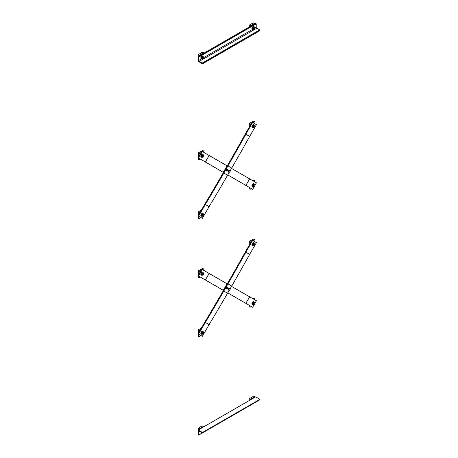 <?xml version="1.0" encoding="UTF-8"?>
<svg xmlns="http://www.w3.org/2000/svg" width="458" height="458" viewBox="0 0 458 458"><rect width="100%" height="100%" fill="white"/><g stroke="black" fill="none" stroke-linecap="round" stroke-linejoin="round"><path stroke-width="0.69" d="M252.135 240.158L252.661 240.467L245.894 252.198A2.256 1.843 -60 0 0 245.872 252.238A1759.344 1436.494 120 0 1 227.952 283.88L223.819 291.048A1759.344 1436.494 120 0 1 205.373 322.38A2.256 1.843 -60 0 0 205.344 322.421L198.577 334.151L198.045 333.842L204.818 322.117A3.011 2.456 120 0 1 204.846 322.06A1758.594 1435.882 -60 0 0 223.286 290.738L227.42 283.571A1758.594 1435.882 -60 0 0 245.328 251.946A3.011 2.456 120 0 1 245.362 251.889L252.135 240.158M229.172 290.458L227.58 293.217A1759.344 1436.494 -60 0 1 209.134 324.556A2.256 1.843 120 0 0 209.111 324.596L202.339 336.327L198.577 334.151M230.122 288.815L231.719 286.05A1759.344 1436.494 -60 0 0 249.633 254.408A2.256 1.843 120 0 1 249.656 254.367L256.428 242.637L252.661 240.467M227.237 283.897L201.806 269.212L198.045 275.733L223.47 290.412M254.866 303.454L256.428 300.751L231.53 286.376M227.769 292.891L252.661 307.266L254.201 304.604M202.339 269.522L198.577 276.037M226.407 288.855L225.891 288.563L226.092 287.584L226.836 286.92L227.683 287.406A0.95 0.55 120 0 0 227.036 287.578A0.95 0.55 120 0 0 226.567 288.403A0.95 0.55 120 0 0 226.739 289.05A0.95 0.55 120 0 0 227.386 288.878A0.95 0.55 120 0 0 227.861 288.053L226.95 289.175L226.407 288.855L226.607 287.876L227.351 287.218M227.683 287.406L227.861 288.053A0.95 0.55 120 0 0 227.683 287.406M226.092 287.584L226.607 287.876M228.662 290.16L228.823 289.708A0.95 0.55 120 0 0 228.994 290.355A0.95 0.55 120 0 0 229.641 290.177A0.95 0.55 120 0 0 230.116 289.359A0.95 0.55 120 0 0 229.945 288.712L229.956 289.811L229.212 290.475L228.147 289.862L228.347 288.884L229.097 288.219L229.945 288.712A0.95 0.55 120 0 0 229.298 288.884A0.95 0.55 120 0 0 228.823 289.708L229.613 288.517M228.347 288.884L228.863 289.181M198.635 332.817L198.635 329.634L201.388 328.043M199.035 334.414L199.035 336.779L198.635 336.55L198.635 334.185M198.635 330.401L199.035 330.636L199.035 332.124M199.035 336.779L201.079 335.6M203.592 334.145L203.821 333.75M200.329 329.886L199.035 330.636M202.883 331.741A1.248 0.721 -60 0 0 202.791 331.666A1.248 0.721 -60 0 0 202.161 331.729A1.248 0.721 -60 0 0 201.28 333.212L201.503 333.184A1.248 0.721 -60 0 1 202.373 331.85A1.248 0.721 -60 0 1 202.997 331.787A1.248 0.721 -60 0 1 203.157 331.947M201.972 334.008A1.248 0.721 -60 0 1 201.749 333.951A1.248 0.721 -60 0 1 201.491 333.287L201.617 333.115M201.652 333.876A1.248 0.721 -60 0 1 201.537 333.83A1.248 0.721 -60 0 1 201.28 333.304M202.104 334.088A1.597 0.922 -60 0 1 201.365 334.134A1.597 0.922 -60 0 1 201.119 332.851A1.597 0.922 -60 0 1 202.161 331.443A1.597 0.922 -60 0 1 202.963 331.363A1.597 0.922 -60 0 1 203.289 332.027M201.268 334.065A1.597 0.922 -60 0 1 201.159 334.014A1.597 0.922 -60 0 1 200.919 332.737A1.597 0.922 -60 0 1 201.961 331.329A1.597 0.922 -60 0 1 202.762 331.249A1.597 0.922 -60 0 1 202.854 331.317M198.635 331.443A0.71 0.412 -60 0 1 198.606 331.277A0.71 0.412 -60 0 1 198.635 331.077M202.218 334.151L202.287 333.687A1.065 0.618 120 0 0 202.659 334.225A1.065 0.618 120 0 0 203.415 333.79A1.065 0.618 120 0 0 203.793 332.817L202.974 334.22L201.617 333.808L201.617 332.8L202.373 331.861L203.724 332.279L203.793 332.817A1.065 0.618 120 0 0 203.415 332.279A1.065 0.618 120 0 0 202.659 332.72L202.974 332.21L203.724 332.279M202.287 333.687L202.659 332.72A1.065 0.618 120 0 0 202.287 333.687M201.617 332.8L202.218 333.149M202.373 331.861L202.974 332.21M250.114 305.795L250.114 307.289L249.713 307.055L249.713 305.566M250.114 307.289L251.408 306.539M253.921 305.091L254.9 304.524L254.9 303.391M252.547 298.513L254.505 298.147L254.9 298.381L253.612 299.126M254.9 299.87L254.9 298.381M253.961 302.251A1.248 0.721 -60 0 0 253.869 302.177A1.248 0.721 -60 0 0 253.245 302.234A1.248 0.721 -60 0 0 252.358 303.717L252.581 303.694A1.248 0.721 -60 0 1 253.451 302.36A1.248 0.721 -60 0 1 254.076 302.297A1.248 0.721 -60 0 1 254.242 302.457M253.051 304.518A1.248 0.721 -60 0 1 252.827 304.461A1.248 0.721 -60 0 1 252.57 303.797L252.57 303.694M252.73 304.387A1.248 0.721 -60 0 1 252.616 304.341A1.248 0.721 -60 0 1 252.358 303.814M253.182 304.599A1.597 0.922 -60 0 1 252.444 304.644A1.597 0.922 -60 0 1 252.198 303.362A1.597 0.922 -60 0 1 253.245 301.954A1.597 0.922 -60 0 1 254.041 301.874A1.597 0.922 -60 0 1 254.373 302.538M252.347 304.57A1.597 0.922 -60 0 1 252.244 304.524A1.597 0.922 -60 0 1 251.997 303.242A1.597 0.922 -60 0 1 253.039 301.833A1.597 0.922 -60 0 1 253.841 301.759A1.597 0.922 -60 0 1 253.932 301.828M253.297 304.662L253.366 304.198A1.065 0.618 120 0 0 253.743 304.736A1.065 0.618 120 0 0 254.493 304.301A1.065 0.618 120 0 0 254.871 303.328L254.053 304.73L252.696 304.318L252.696 303.31L253.451 302.372L254.803 302.784L254.871 303.328A1.065 0.618 120 0 0 254.493 302.79A1.065 0.618 120 0 0 253.743 303.225L254.053 302.721L254.803 302.784M253.366 304.198L253.743 303.225A1.065 0.618 120 0 0 253.366 304.198M252.696 303.31L253.297 303.654M253.451 302.372L254.053 302.721M198.635 274.708L198.635 270.655L202.093 268.657L203.821 268.886L202.533 269.636M199.035 276.306L199.035 277.794L198.635 277.565L198.635 276.071M198.635 271.422L199.035 271.651L199.035 274.016M199.035 277.794L200.329 277.05M203.821 270.38L203.821 268.886M201.079 270.472L199.035 271.651M202.883 272.762A1.248 0.721 -60 0 0 202.791 272.682A1.248 0.721 -60 0 0 202.161 272.745A1.248 0.721 -60 0 0 201.28 274.228L201.503 274.199A1.248 0.721 -60 0 1 202.373 272.865A1.248 0.721 -60 0 1 202.997 272.802A1.248 0.721 -60 0 1 203.157 272.968M201.972 275.029A1.248 0.721 -60 0 1 201.749 274.972A1.248 0.721 -60 0 1 201.491 274.302L201.617 274.136M201.652 274.892A1.248 0.721 -60 0 1 201.537 274.852A1.248 0.721 -60 0 1 201.28 274.325M202.104 275.103A1.597 0.922 -60 0 1 201.365 275.149A1.597 0.922 -60 0 1 201.119 273.867A1.597 0.922 -60 0 1 202.161 272.458A1.597 0.922 -60 0 1 202.963 272.384A1.597 0.922 -60 0 1 203.289 273.042M201.268 275.081A1.597 0.922 -60 0 1 201.159 275.035A1.597 0.922 -60 0 1 200.919 273.752A1.597 0.922 -60 0 1 201.961 272.344A1.597 0.922 -60 0 1 202.762 272.264A1.597 0.922 -60 0 1 202.854 272.333M198.635 272.464A0.71 0.412 -60 0 1 198.606 272.292A0.71 0.412 -60 0 1 198.635 272.092M202.218 275.172L202.287 274.708A1.065 0.618 120 0 0 202.659 275.241A1.065 0.618 120 0 0 203.415 274.806A1.065 0.618 120 0 0 203.793 273.838L202.974 275.241L201.617 274.823L201.617 273.821L202.373 272.882L203.724 273.294L203.793 273.838A1.065 0.618 120 0 0 203.415 273.3A1.065 0.618 120 0 0 202.659 273.735L202.974 273.226L203.724 273.294M202.287 274.708L202.659 273.735A1.065 0.618 120 0 0 202.287 274.708M201.617 273.821L202.218 274.165M202.373 272.882L202.974 273.226M249.713 244.349L249.713 241.166L253.177 239.168L254.9 239.397L252.856 240.576M249.713 241.933L250.114 242.162L250.114 243.656M254.677 245.671L254.9 245.276M254.9 241.761L254.9 239.397M251.408 241.418L250.114 242.162M253.961 243.267A1.248 0.721 -60 0 0 253.869 243.192A1.248 0.721 -60 0 0 253.245 243.255A1.248 0.721 -60 0 0 252.358 244.738L252.581 244.709A1.248 0.721 -60 0 1 253.451 243.375A1.248 0.721 -60 0 1 254.076 243.312A1.248 0.721 -60 0 1 254.242 243.479M253.051 245.54A1.248 0.721 -60 0 1 252.827 245.477A1.248 0.721 -60 0 1 252.57 244.812L252.57 244.709M252.73 245.402A1.248 0.721 -60 0 1 252.616 245.356A1.248 0.721 -60 0 1 252.358 244.835M253.182 245.614A1.597 0.922 -60 0 1 252.444 245.66A1.597 0.922 -60 0 1 252.198 244.377A1.597 0.922 -60 0 1 253.245 242.969A1.597 0.922 -60 0 1 254.041 242.889A1.597 0.922 -60 0 1 254.373 243.553M252.347 245.591A1.597 0.922 -60 0 1 252.244 245.545A1.597 0.922 -60 0 1 251.997 244.263A1.597 0.922 -60 0 1 253.039 242.855A1.597 0.922 -60 0 1 253.841 242.774A1.597 0.922 -60 0 1 253.932 242.843M249.713 242.975A0.71 0.412 -60 0 1 249.69 242.803A0.71 0.412 -60 0 1 249.713 242.603M253.297 245.683L253.366 245.219A1.065 0.618 120 0 0 253.743 245.751A1.065 0.618 120 0 0 254.493 245.316A1.065 0.618 120 0 0 254.871 244.349L254.053 245.746L252.696 245.333L252.696 244.332L253.451 243.393L254.803 243.805L254.871 244.349A1.065 0.618 120 0 0 254.493 243.811A1.065 0.618 120 0 0 253.743 244.246L254.053 243.736L254.803 243.805M253.366 245.219L253.743 244.246A1.065 0.618 120 0 0 253.366 245.219M252.696 244.332L253.297 244.675M253.451 243.393L254.053 243.736M259.692 399.754L259.955 399.296L255.701 396.834L198.234 430.01L202.493 432.472L202.413 432.947L199.299 431.241A0.75 0.435 -120 0 0 198.927 431.201A0.75 0.435 -120 0 0 198.766 431.55L198.766 434.928L198.234 434.928L198.234 430.01M256.154 401.924L198.692 435.1M202.493 432.472L259.955 399.296M249.713 400.292L249.713 398.449L253.177 396.451L254.9 396.68L250.114 399.445L250.114 400.063M249.959 405.502L254.9 402.645M249.713 399.216L250.114 399.445M254.9 397.298L254.9 396.68M249.713 400.258A0.71 0.412 -60 0 1 249.69 400.086A0.71 0.412 -60 0 1 249.713 399.886M198.635 429.781L198.635 427.938L202.093 425.94L203.821 426.175L199.035 428.94L199.035 429.552M198.881 434.991L203.821 432.134M198.635 428.705L199.035 428.94M203.821 426.787L203.821 426.175M198.635 429.747A0.71 0.412 -60 0 1 198.606 429.581A0.71 0.412 -60 0 1 198.635 429.381M230.122 170.851L231.719 168.086A1759.344 1436.494 -60 0 0 249.633 136.444A2.256 1.843 120 0 1 249.656 136.404L256.428 124.673L252.661 122.504L245.894 134.234A2.256 1.843 -60 0 0 245.872 134.274A1759.344 1436.494 120 0 1 227.952 165.916L223.819 173.084A1759.344 1436.494 120 0 1 205.373 204.417A2.256 1.843 -60 0 0 205.344 204.457L198.577 216.187L202.339 218.363L209.111 206.632A2.256 1.843 120 0 1 209.134 206.592A1759.344 1436.494 -60 0 0 227.58 175.254L229.172 172.494M198.577 216.187L198.045 215.878L204.818 204.154A3.011 2.456 120 0 1 204.846 204.096A1758.594 1435.882 -60 0 0 223.286 172.775L227.42 165.607A1758.594 1435.882 -60 0 0 245.328 133.982A3.011 2.456 120 0 1 245.362 133.925L252.135 122.194L252.661 122.504M227.769 174.927L252.661 189.303L254.201 186.641M227.237 165.933L201.806 151.249L198.045 157.77L223.47 172.448M254.866 185.49L256.428 182.788L231.53 168.412M202.339 151.558L198.577 158.073M228.662 172.197L228.823 171.744A0.95 0.55 120 0 0 228.994 172.391A0.95 0.55 120 0 0 229.641 172.214A0.95 0.55 120 0 0 230.116 171.395A0.95 0.55 120 0 0 229.945 170.748L229.956 171.847L229.212 172.511L228.147 171.899L228.347 170.92L229.097 170.256L229.945 170.748A0.95 0.55 120 0 0 229.298 170.92A0.95 0.55 120 0 0 228.823 171.744L229.613 170.553M228.347 170.92L228.863 171.218M226.407 170.891L225.891 170.599L226.092 169.62L226.836 168.956L227.683 169.443A0.95 0.55 120 0 0 227.036 169.615A0.95 0.55 120 0 0 226.567 170.439A0.95 0.55 120 0 0 226.739 171.086A0.95 0.55 120 0 0 227.386 170.914A0.95 0.55 120 0 0 227.861 170.09L226.95 171.212L226.407 170.891L226.607 169.912L227.351 169.254M227.683 169.443L227.861 170.09A0.95 0.55 120 0 0 227.683 169.443M226.092 169.62L226.607 169.912M249.713 126.385L249.713 123.202L253.177 121.204L254.9 121.433L252.856 122.612M254.677 127.708L254.9 127.313M254.9 123.797L254.9 121.433M249.713 123.969L250.114 124.198L250.114 125.692M251.408 123.454L250.114 124.198M253.051 127.576A1.248 0.721 -60 0 1 252.827 127.519A1.248 0.721 -60 0 1 252.827 126.07A1.248 0.721 -60 0 1 254.076 125.349A1.248 0.721 -60 0 1 254.242 125.515M252.73 127.439A1.248 0.721 -60 0 1 252.616 127.393A1.248 0.721 -60 0 1 252.616 125.95A1.248 0.721 -60 0 1 253.869 125.229A1.248 0.721 -60 0 1 253.961 125.303M253.182 127.65A1.597 0.922 -60 0 1 252.444 127.696A1.597 0.922 -60 0 1 252.444 125.853A1.597 0.922 -60 0 1 254.041 124.931A1.597 0.922 -60 0 1 254.373 125.589M252.347 127.627A1.597 0.922 -60 0 1 252.244 127.582A1.597 0.922 -60 0 1 252.244 125.732A1.597 0.922 -60 0 1 253.841 124.811A1.597 0.922 -60 0 1 253.932 124.879M249.713 125.011A0.71 0.412 -60 0 1 249.69 124.839A0.71 0.412 -60 0 1 249.713 124.639M253.297 127.719L252.696 127.37L252.696 126.368L253.451 125.429L254.803 125.841L254.871 126.385A1.065 0.618 120 0 0 254.493 125.847A1.065 0.618 120 0 0 253.743 126.282A1.065 0.618 120 0 0 253.366 127.255A1.065 0.618 120 0 0 253.743 127.788A1.065 0.618 120 0 0 254.493 127.353L253.297 127.719L253.297 126.711L254.053 125.773L254.803 125.841M254.871 126.385L254.493 127.353A1.065 0.618 120 0 0 254.871 126.385M253.451 125.429L254.053 125.773M252.696 126.368L253.297 126.711M198.635 156.745L198.635 152.691L202.093 150.693L203.821 150.922L202.533 151.672M203.821 152.417L203.821 150.922M198.635 153.459L199.035 153.688L199.035 156.052M201.079 152.508L199.035 153.688M199.035 158.342L199.035 159.831L198.635 159.602L198.635 158.107M199.035 159.831L200.329 159.086M201.972 157.065A1.248 0.721 -60 0 1 201.749 157.008A1.248 0.721 -60 0 1 201.749 155.565A1.248 0.721 -60 0 1 202.997 154.838A1.248 0.721 -60 0 1 203.157 155.004M201.652 156.928A1.248 0.721 -60 0 1 201.537 156.888A1.248 0.721 -60 0 1 201.537 155.439A1.248 0.721 -60 0 1 202.791 154.718A1.248 0.721 -60 0 1 202.883 154.798M202.104 157.14A1.597 0.922 -60 0 1 201.365 157.186A1.597 0.922 -60 0 1 201.365 155.342A1.597 0.922 -60 0 1 202.963 154.42A1.597 0.922 -60 0 1 203.289 155.079M201.268 157.117A1.597 0.922 -60 0 1 201.159 157.071A1.597 0.922 -60 0 1 201.159 155.222A1.597 0.922 -60 0 1 202.762 154.3A1.597 0.922 -60 0 1 202.854 154.369M198.635 154.501A0.71 0.412 -60 0 1 198.606 154.329A0.71 0.412 -60 0 1 198.635 154.128M202.218 157.209L201.617 156.859L201.617 155.857L202.373 154.919L203.724 155.331L203.793 155.875A1.065 0.618 120 0 0 203.415 155.336A1.065 0.618 120 0 0 202.659 155.772A1.065 0.618 120 0 0 202.287 156.745A1.065 0.618 120 0 0 202.659 157.283A1.065 0.618 120 0 0 203.415 156.842L202.974 157.277L202.218 157.209L202.218 156.201L202.974 155.262L203.724 155.331M203.793 155.875L203.415 156.842A1.065 0.618 120 0 0 203.793 155.875M202.373 154.919L202.974 155.262M201.617 155.857L202.218 156.201M252.547 180.549L254.505 180.183L254.9 180.418L253.612 181.162M253.921 187.127L254.9 186.561L254.9 185.427M254.9 181.906L254.9 180.418M250.114 187.832L250.114 189.326L249.713 189.091L249.713 187.603M250.114 189.326L251.408 188.576M253.051 186.555A1.248 0.721 -60 0 1 252.827 186.498A1.248 0.721 -60 0 1 252.827 185.055A1.248 0.721 -60 0 1 254.076 184.334A1.248 0.721 -60 0 1 254.242 184.494M252.73 186.423A1.248 0.721 -60 0 1 252.616 186.377A1.248 0.721 -60 0 1 252.616 184.935A1.248 0.721 -60 0 1 253.869 184.213A1.248 0.721 -60 0 1 253.961 184.288M253.182 186.635A1.597 0.922 -60 0 1 252.444 186.681A1.597 0.922 -60 0 1 252.444 184.832A1.597 0.922 -60 0 1 254.041 183.91A1.597 0.922 -60 0 1 254.373 184.574M252.347 186.606A1.597 0.922 -60 0 1 252.244 186.561A1.597 0.922 -60 0 1 252.244 184.717A1.597 0.922 -60 0 1 253.841 183.795A1.597 0.922 -60 0 1 253.932 183.864M253.297 186.698L252.696 186.354L252.696 185.347L253.451 184.408L254.803 184.82L254.871 185.364A1.065 0.618 120 0 0 254.493 184.826A1.065 0.618 120 0 0 253.743 185.261A1.065 0.618 120 0 0 253.366 186.234A1.065 0.618 120 0 0 253.743 186.772A1.065 0.618 120 0 0 254.493 186.337L253.297 186.698L253.297 185.696L254.053 184.757L254.803 184.82M254.871 185.364L254.493 186.337A1.065 0.618 120 0 0 254.871 185.364M253.451 184.408L254.053 184.757M252.696 185.347L253.297 185.696M203.592 216.182L203.821 215.787M198.635 214.854L198.635 211.67L201.388 210.079M198.635 212.438L199.035 212.672L199.035 214.161M200.329 211.922L199.035 212.672M199.035 216.451L199.035 218.815L198.635 218.586L198.635 216.222M199.035 218.815L201.079 217.636M201.972 216.044A1.248 0.721 -60 0 1 201.749 215.987A1.248 0.721 -60 0 1 201.749 214.544A1.248 0.721 -60 0 1 202.997 213.823A1.248 0.721 -60 0 1 203.157 213.989M201.652 215.913A1.248 0.721 -60 0 1 201.537 215.867A1.248 0.721 -60 0 1 201.537 214.424A1.248 0.721 -60 0 1 202.791 213.703A1.248 0.721 -60 0 1 202.883 213.777M202.104 216.124A1.597 0.922 -60 0 1 201.365 216.17A1.597 0.922 -60 0 1 201.365 214.321A1.597 0.922 -60 0 1 202.963 213.399A1.597 0.922 -60 0 1 203.289 214.063M201.268 216.102A1.597 0.922 -60 0 1 201.159 216.05A1.597 0.922 -60 0 1 201.159 214.207A1.597 0.922 -60 0 1 202.762 213.285A1.597 0.922 -60 0 1 202.854 213.354M198.635 213.485A0.71 0.412 -60 0 1 198.606 213.314A0.71 0.412 -60 0 1 198.635 213.113M202.218 216.187L201.617 215.844L201.617 214.836L202.373 213.897L203.724 214.315L203.793 214.854A1.065 0.618 120 0 0 203.415 214.315A1.065 0.618 120 0 0 202.659 214.756A1.065 0.618 120 0 0 202.287 215.724A1.065 0.618 120 0 0 202.659 216.262A1.065 0.618 120 0 0 203.415 215.827L202.218 216.187L202.218 215.186L202.974 214.247L203.724 214.315M203.793 214.854L203.415 215.827A1.065 0.618 120 0 0 203.793 214.854M202.373 213.897L202.974 214.247M201.617 214.836L202.218 215.186M198.234 61.378L198.234 56.46L198.766 57.078L198.766 60.456A0.75 0.435 -120 0 0 199.299 61.378L202.224 63.067L202.493 63.834L198.234 61.378M202.493 63.834L259.955 30.657L259.692 29.89L256.766 28.201A0.75 0.435 60 0 1 256.234 27.28L256.234 23.896L255.701 23.284L198.234 56.46M198.635 56.231L198.635 54.388L202.093 52.389L203.821 52.624L199.035 55.384L199.035 56.002M203.821 53.237L203.821 52.624M198.635 55.155L199.035 55.384M201.972 58.761A1.248 0.721 -60 0 1 201.749 58.704A1.248 0.721 -60 0 1 201.749 57.261A1.248 0.721 -60 0 1 202.997 56.54A1.248 0.721 -60 0 1 203.157 56.7M201.652 58.63A1.248 0.721 -60 0 1 201.537 58.584A1.248 0.721 -60 0 1 201.537 57.141A1.248 0.721 -60 0 1 202.791 56.42A1.248 0.721 -60 0 1 202.883 56.494M202.104 58.836A1.597 0.922 -60 0 1 201.365 58.882A1.597 0.922 -60 0 1 201.365 57.038A1.597 0.922 -60 0 1 202.963 56.116A1.597 0.922 -60 0 1 203.289 56.781M201.268 58.813A1.597 0.922 -60 0 1 201.159 58.767A1.597 0.922 -60 0 1 201.159 56.924A1.597 0.922 -60 0 1 202.762 55.996A1.597 0.922 -60 0 1 202.854 56.071M198.635 56.197A0.71 0.412 -60 0 1 198.606 56.031A0.71 0.412 -60 0 1 198.635 55.83M202.218 58.905L201.617 58.561L201.617 57.553L202.373 56.615L203.724 57.027L203.793 57.571A1.065 0.618 120 0 0 203.415 57.032A1.065 0.618 120 0 0 202.659 57.468A1.065 0.618 120 0 0 202.287 58.441A1.065 0.618 120 0 0 202.659 58.979A1.065 0.618 120 0 0 203.415 58.544L202.218 58.905L202.218 57.897L202.974 56.958L203.724 57.027M203.793 57.571L203.415 58.544A1.065 0.618 120 0 0 203.793 57.571L252.513 29.427M202.373 56.615L202.974 56.958M201.617 57.553L202.218 57.897M249.713 26.741L249.713 24.898L253.177 22.9L254.9 23.129L250.114 25.894L250.114 26.512M254.9 23.747L254.9 23.129M249.713 25.665L250.114 25.894M253.051 29.272A1.248 0.721 -60 0 1 252.827 29.215A1.248 0.721 -60 0 1 252.827 27.772A1.248 0.721 -60 0 1 254.076 27.045A1.248 0.721 -60 0 1 254.242 27.211M252.73 29.135A1.248 0.721 -60 0 1 252.616 29.094A1.248 0.721 -60 0 1 252.616 27.646A1.248 0.721 -60 0 1 253.869 26.925A1.248 0.721 -60 0 1 253.961 27.005M253.182 29.346A1.597 0.922 -60 0 1 252.444 29.392A1.597 0.922 -60 0 1 252.444 27.549A1.597 0.922 -60 0 1 254.041 26.627A1.597 0.922 -60 0 1 254.373 27.285M252.347 29.323A1.597 0.922 -60 0 1 252.244 29.278A1.597 0.922 -60 0 1 252.244 27.428A1.597 0.922 -60 0 1 253.841 26.507A1.597 0.922 -60 0 1 253.932 26.575M249.713 26.707A0.71 0.412 -60 0 1 249.69 26.535A0.71 0.412 -60 0 1 249.713 26.335M253.297 29.415L252.696 29.066L252.696 28.064L253.451 27.125L254.803 27.537L254.871 28.081A1.065 0.618 120 0 0 254.493 27.543A1.065 0.618 120 0 0 253.743 27.978A1.065 0.618 120 0 0 253.366 28.951A1.065 0.618 120 0 0 253.743 29.489A1.065 0.618 120 0 0 254.493 29.049L254.053 29.484L253.297 29.415L253.297 28.407L254.053 27.469L254.803 27.537M254.871 28.081L254.493 29.049A1.065 0.618 120 0 0 254.871 28.081M253.451 27.125L254.053 27.469M252.696 28.064L253.297 28.407M209.111 324.596L205.344 322.421M209.134 324.556L205.373 322.38M227.58 293.217L223.819 291.048M231.719 286.05L227.952 283.88M249.633 254.408L245.872 252.238M249.656 254.367L245.894 252.198M205.379 279.964L209.14 273.449M205.344 279.947L209.111 273.432M223.286 290.303L227.048 283.788M245.86 303.339L249.621 296.824M245.894 303.356L249.656 296.841M202.493 432.776L259.955 399.599M198.766 431.55L199.299 431.241M198.766 434.928L202.224 432.93M245.894 134.234L249.656 136.404M245.872 134.274L249.633 136.444M227.952 165.916L231.719 168.086M223.819 173.084L227.58 175.254M205.373 204.417L209.134 206.592M205.344 204.457L209.111 206.632M249.621 178.86L245.86 185.376M249.656 178.878L245.894 185.393M227.048 165.825L223.286 172.34M209.14 155.485L205.379 162M209.111 155.468L205.344 161.983M259.955 30.348L202.493 63.525M259.692 29.89L202.224 63.067M256.766 28.201L199.299 61.378M256.234 27.28L254.871 28.064M201.434 58.916L198.766 60.456M256.234 23.896L198.766 57.078M255.965 23.438L198.503 56.615M259.881 399.771L202.413 432.947"/></g></svg>
